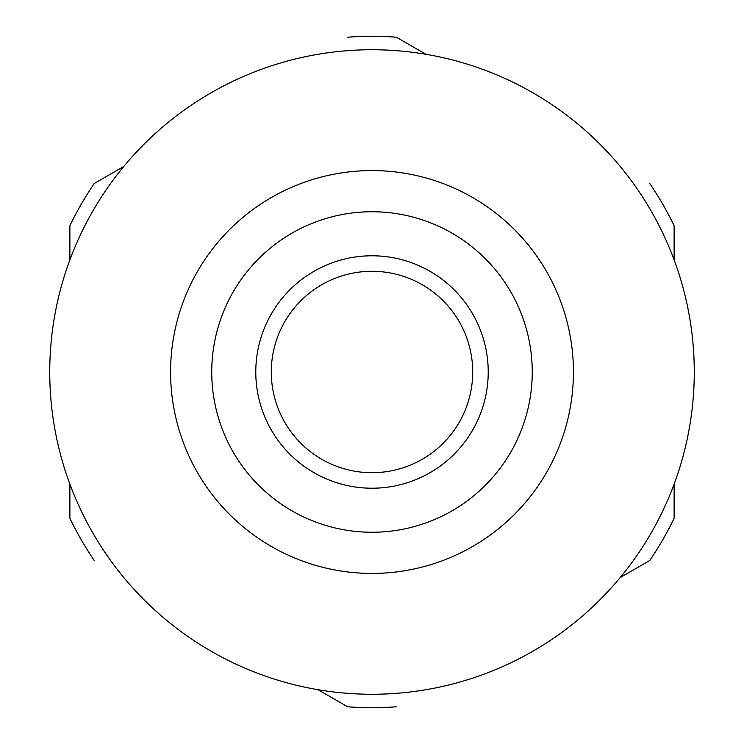 <?xml version="1.0" encoding="UTF-8"?>
<svg xmlns="http://www.w3.org/2000/svg" width="744" height="744" viewBox="0 0 744 744"><rect width="100%" height="100%" fill="white"/><g stroke="black" fill="none" stroke-linecap="round" stroke-linejoin="round"><path stroke-width="1.12" d="M94.228 560.483A335.683 335.683 0 0 1 69.88 518.317L69.88 484.139M69.88 259.861L69.88 225.683A335.683 335.683 0 0 1 94.228 183.517L123.83 166.433M347.662 37.2A335.683 335.683 0 0 1 396.338 37.2L425.94 54.293M649.772 183.517A335.683 335.683 0 0 1 674.12 225.683L674.12 259.861M674.12 484.139L674.12 518.317A335.683 335.683 0 0 1 649.772 560.483L620.171 577.567M396.338 706.8A335.683 335.683 0 0 1 347.662 706.8L318.06 689.707M49.746 372A322.254 322.254 0 0 1 533.132 92.916A322.254 322.254 0 0 1 533.132 651.084A322.254 322.254 0 0 1 49.746 372M211.742 372A160.258 160.258 0 0 1 452.129 233.216A160.258 160.258 0 0 1 452.129 510.784A160.258 160.258 0 0 1 211.742 372M255.787 372A116.213 116.213 0 0 1 430.106 271.355A116.213 116.213 0 0 1 430.106 472.645A116.213 116.213 0 0 1 255.787 372M170.59 372A201.41 201.41 0 0 1 472.71 197.569A201.41 201.41 0 0 1 472.71 546.431A201.41 201.41 0 0 1 170.59 372M271.29 372A100.71 100.71 0 0 1 422.35 284.785A100.71 100.71 0 0 1 422.35 459.215A100.71 100.71 0 0 1 271.29 372"/></g></svg>

